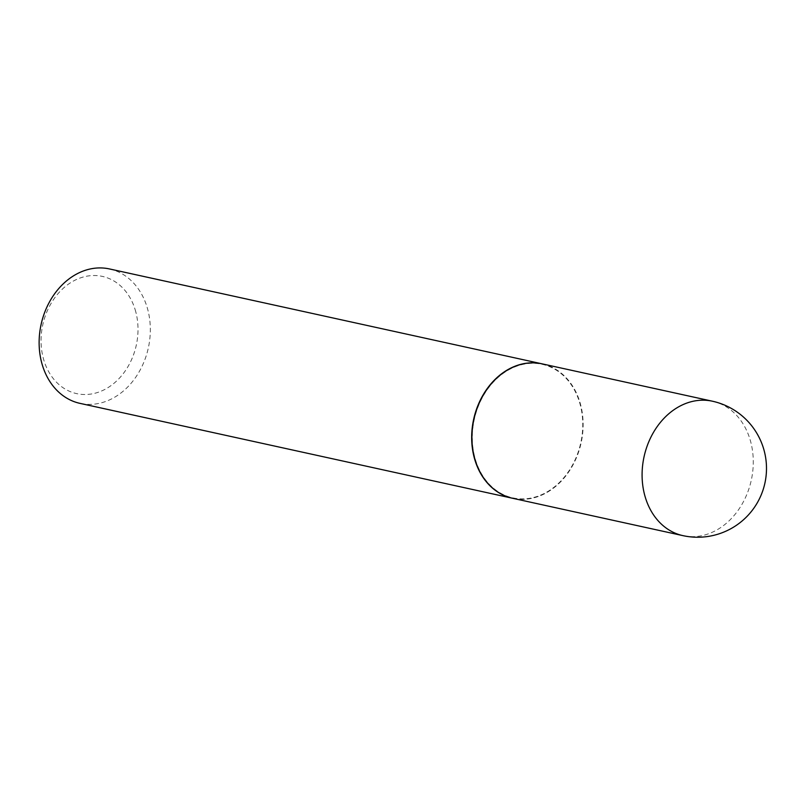 <?xml version="1.0" encoding="UTF-8"?>
<svg xmlns="http://www.w3.org/2000/svg" width="805" height="805" viewBox="0 0 805 805"><rect width="100%" height="100%" fill="white"/><g stroke="black" fill="none" stroke-linecap="round" stroke-linejoin="round"><path stroke-width="0.6" stroke-dasharray="4.03 3.02" d="M542.278 363.89A68.807 54.881 -77.6 0 1 583.092 422.041A68.807 54.881 -77.6 0 1 546.293 492.851A68.807 54.881 -77.6 0 1 512.785 498.315M579.53 402.259A68.375 54.529 -77.6 0 1 546.172 492.459A68.375 54.529 -77.6 0 1 475.524 459.937A68.375 54.529 -77.6 0 1 508.891 369.747A68.375 54.529 -77.6 0 1 579.53 402.259M542.147 363.86A68.807 54.881 -77.6 0 1 579.61 402.017A68.807 54.881 -77.6 0 1 568.088 472.394A68.807 54.881 -77.6 0 1 512.654 498.285M109.47 268.94A68.807 54.881 -77.6 0 1 147.063 307.128A68.807 54.881 -77.6 0 1 135.502 377.575A68.807 54.881 -77.6 0 1 79.977 403.365M135.17 309.704A60.003 47.857 -77.6 0 1 105.888 388.865A60.003 47.857 -77.6 0 1 43.893 360.328A60.003 47.857 -77.6 0 1 73.175 281.166A60.003 47.857 -77.6 0 1 135.17 309.704M712.425 401.212A68.807 54.881 -77.6 0 1 750.019 439.399A68.807 54.881 -77.6 0 1 716.44 530.183A68.807 54.881 -77.6 0 1 682.932 535.637"/><path stroke-width="1.21" d="M512.785 498.315A68.807 54.881 -77.6 0 1 471.972 440.154A68.807 54.881 -77.6 0 1 508.77 369.344A68.807 54.881 -77.6 0 1 542.278 363.89L712.425 401.212A68.807 54.881 -77.6 0 0 678.917 406.676A68.807 54.881 -77.6 0 0 645.348 497.45A68.807 54.881 -77.6 0 0 682.932 535.637L512.785 498.315M512.654 498.285A68.807 54.881 -77.6 0 1 512.523 498.255A68.807 54.881 -77.6 0 1 474.93 460.068A68.807 54.881 -77.6 0 1 486.492 389.62A68.807 54.881 -77.6 0 1 542.017 363.83A68.807 54.881 -77.6 0 1 542.147 363.86M512.523 498.255L79.977 403.365A68.807 54.881 -77.6 0 1 42.383 365.178A68.807 54.881 -77.6 0 1 53.945 294.741A68.807 54.881 -77.6 0 1 109.47 268.94L542.017 363.83M682.932 535.637A68.807 68.807 0 0 0 763.522 448.425A68.807 68.807 0 0 0 712.425 401.212"/></g></svg>
